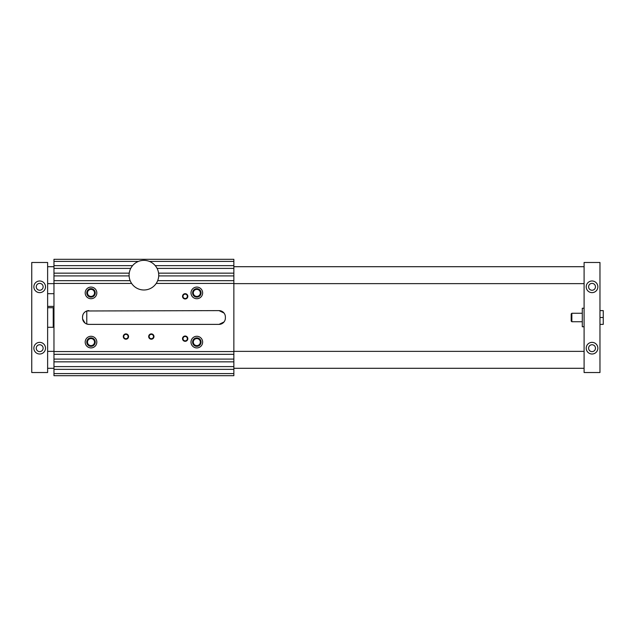<?xml version="1.0" encoding="UTF-8"?>
<svg xmlns="http://www.w3.org/2000/svg" width="635" height="635" viewBox="0 0 635 635"><rect width="100%" height="100%" fill="white"/><g stroke="black" fill="none" stroke-linecap="round" stroke-linejoin="round"><path stroke-width="0.95" d="M233.855 373.578L233.855 375.698L53.967 375.698L53.967 373.578L233.855 373.578L233.855 369.348L53.967 369.348L53.967 259.302L233.855 259.302L233.855 261.422L149.408 261.422M233.855 261.422L233.855 273.161L158.591 273.161M224.036 321.945L219.043 324.382A6.35 6.35 0 0 0 225.385 318.032L225.385 316.968A6.35 6.35 0 0 0 219.043 310.618L224.036 313.055M233.855 273.161L233.855 366.601L53.967 366.601M138.414 261.422L53.967 261.422M132.564 265.652L53.967 265.652M96.822 342.098A5.818 5.818 0 0 1 88.098 347.139A5.818 5.818 0 0 1 88.098 337.058A5.818 5.818 0 0 1 96.822 342.098M86.773 342.098A4.231 4.231 0 0 1 93.123 338.439A4.231 4.231 0 0 1 93.123 345.765A4.231 4.231 0 0 1 86.773 342.098M191 342.098A5.818 5.818 0 0 0 199.731 347.139A5.818 5.818 0 0 0 199.731 337.058A5.818 5.818 0 0 0 191 342.098M201.049 342.098A4.231 4.231 0 0 0 194.707 338.439A4.231 4.231 0 0 0 194.707 345.765A4.231 4.231 0 0 0 201.049 342.098M96.822 292.902A5.818 5.818 0 0 0 88.098 287.861A5.818 5.818 0 0 0 88.098 297.942A5.818 5.818 0 0 0 96.822 292.902M86.773 292.902A4.231 4.231 0 0 0 93.123 296.561A4.231 4.231 0 0 0 93.123 289.235A4.231 4.231 0 0 0 86.773 292.902M191 292.902A5.818 5.818 0 0 1 199.731 287.861A5.818 5.818 0 0 1 199.731 297.942A5.818 5.818 0 0 1 191 292.902M201.049 292.902A4.231 4.231 0 0 1 194.707 296.561A4.231 4.231 0 0 1 194.707 289.235A4.231 4.231 0 0 1 201.049 292.902M88.892 310.618A6.35 6.35 0 0 0 82.542 316.968C82.693 314.071 84.106 312.071 86.773 310.983L219.043 310.618M82.542 316.968L82.542 318.032A6.35 6.35 0 0 0 88.892 324.382L86.773 324.017L86.773 310.983M85.066 323.096L82.621 319.016M88.892 324.382L219.043 324.382M233.855 283.424L156.218 283.424M87.487 342.098A3.516 3.516 0 0 0 92.766 345.146A3.516 3.516 0 0 0 92.766 339.058A3.516 3.516 0 0 0 87.487 342.098M233.855 366.601L233.855 369.348M233.855 275.915L158.71 275.915M233.855 280.678L157.67 280.678M148.677 336.55A2.643 2.643 0 0 1 152.646 334.256A2.643 2.643 0 0 1 152.646 338.836A2.643 2.643 0 0 1 148.677 336.55M123.277 336.55A2.643 2.643 0 0 1 127.246 334.256A2.643 2.643 0 0 1 127.246 338.836A2.643 2.643 0 0 1 123.277 336.55M182.531 338.661A2.643 2.643 0 0 0 186.499 340.955A2.643 2.643 0 0 0 186.499 336.375A2.643 2.643 0 0 0 182.531 338.661M182.531 296.339A2.643 2.643 0 0 1 186.499 294.045A2.643 2.643 0 0 1 186.499 298.625A2.643 2.643 0 0 1 182.531 296.339M131.612 283.424L53.967 283.424M233.855 351.576L53.967 351.576M53.967 373.578L53.967 369.348M130.159 280.678L53.967 280.678M129.119 275.915L53.967 275.915M233.855 354.322L53.967 354.322M233.855 359.085L53.967 359.085M233.855 268.399L157.091 268.399M129.238 273.161L53.967 273.161M130.739 268.399L53.967 268.399M233.855 361.839L53.967 361.839M233.855 265.652L155.257 265.652M182.991 296.339A2.191 2.191 0 0 0 185.182 298.521A2.191 2.191 0 0 0 187.365 296.339A2.191 2.191 0 0 0 185.182 294.148A2.191 2.191 0 0 0 182.991 296.339M158.726 275.177A14.811 14.811 0 0 0 136.509 262.342A14.811 14.811 0 0 0 136.509 288.004A14.811 14.811 0 0 0 158.726 275.177M187.365 338.661A2.191 2.191 0 0 1 185.182 340.852A2.191 2.191 0 0 1 182.991 338.661A2.191 2.191 0 0 1 185.182 336.479A2.191 2.191 0 0 1 187.365 338.661M123.738 336.55A2.191 2.191 0 0 0 125.92 338.733A2.191 2.191 0 0 0 128.111 336.55A2.191 2.191 0 0 0 125.92 334.359A2.191 2.191 0 0 0 123.738 336.55M149.13 336.55A2.191 2.191 0 0 0 151.32 338.733A2.191 2.191 0 0 0 153.503 336.55A2.191 2.191 0 0 0 151.32 334.359A2.191 2.191 0 0 0 149.13 336.55M200.335 292.902A3.516 3.516 0 0 0 195.064 289.854A3.516 3.516 0 0 0 195.064 295.942A3.516 3.516 0 0 0 200.335 292.902M200.335 342.098A3.516 3.516 0 0 1 195.064 345.146A3.516 3.516 0 0 1 195.064 339.058A3.516 3.516 0 0 1 200.335 342.098M87.487 292.902A3.516 3.516 0 0 1 92.766 289.854A3.516 3.516 0 0 1 92.766 295.942A3.516 3.516 0 0 1 87.487 292.902M31.75 262.477L47.625 262.477L47.625 372.523L31.75 372.523L31.75 262.477M599.972 310.618L603.25 310.618L603.25 317.5L599.972 317.5M603.25 317.5L603.25 324.382L599.972 324.382M36.251 348.186A3.437 3.437 0 0 0 39.688 351.623A3.437 3.437 0 0 0 43.124 348.186A3.437 3.437 0 0 0 39.688 344.749A3.437 3.437 0 0 0 36.251 348.186M571.849 321.731L571.849 313.269L571.19 313.928L571.19 321.072L571.849 321.731L582.295 321.731M584.097 308.245L582.295 308.245L582.295 326.755L584.097 326.755M597.852 348.186A5.818 5.818 0 0 0 589.121 343.146A5.818 5.818 0 0 0 589.121 353.227A5.818 5.818 0 0 0 597.852 348.186M592.034 351.623A3.437 3.437 0 0 0 595.011 346.464A3.437 3.437 0 0 0 589.058 346.464A3.437 3.437 0 0 0 592.034 351.623M597.852 286.814A5.818 5.818 0 0 1 589.121 291.854A5.818 5.818 0 0 1 589.121 281.773A5.818 5.818 0 0 1 597.852 286.814M592.034 283.377A3.437 3.437 0 0 1 595.471 286.814A3.437 3.437 0 0 1 592.034 290.251A3.437 3.437 0 0 1 588.597 286.814A3.437 3.437 0 0 1 592.034 283.377M584.097 372.523L584.097 262.477L599.972 262.477L599.972 372.523L584.097 372.523M53.229 321.731L53.967 321.731M47.625 327.287L53.229 327.287L53.229 307.713L47.625 307.713M45.506 348.186A5.818 5.818 0 0 0 36.774 343.146A5.818 5.818 0 0 0 36.774 353.227A5.818 5.818 0 0 0 45.506 348.186M45.506 286.814A5.818 5.818 0 0 1 36.774 291.854A5.818 5.818 0 0 1 36.774 281.773A5.818 5.818 0 0 1 45.506 286.814M36.251 286.814A3.437 3.437 0 0 1 39.688 283.377A3.437 3.437 0 0 1 43.124 286.814A3.437 3.437 0 0 1 39.688 290.251A3.437 3.437 0 0 1 36.251 286.814M47.625 306.387L53.967 306.387M47.625 293.695L53.967 293.695M47.625 283.639L53.967 283.639M233.855 283.639L584.097 283.639M47.625 266.708L53.967 266.708M233.855 266.708L584.097 266.708M47.625 368.292L53.967 368.292M233.855 368.292L584.097 368.292M47.625 351.361L53.967 351.361M233.855 351.361L584.097 351.361M53.229 313.269L53.967 313.269M571.849 313.269L582.295 313.269"/></g></svg>
